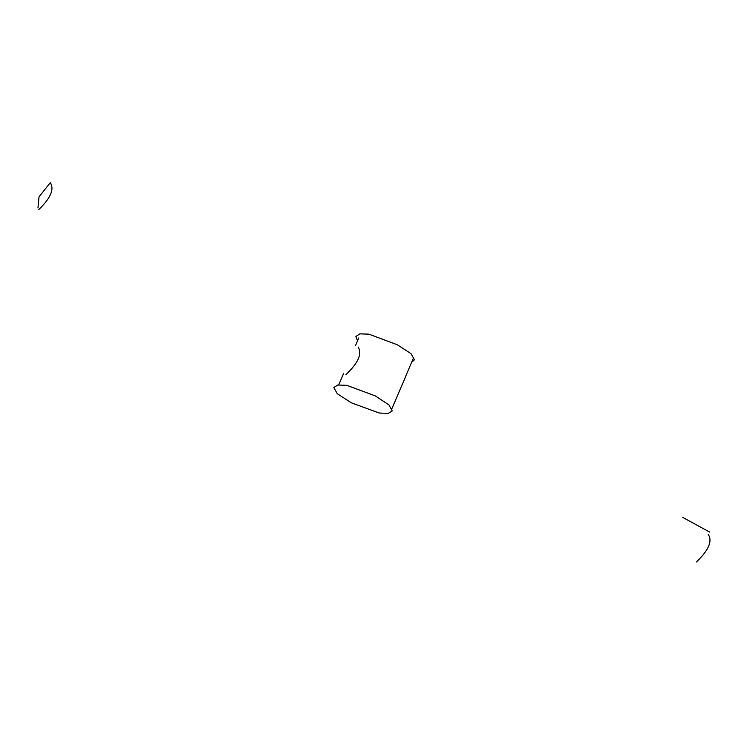 <?xml version="1.0" encoding="UTF-8"?>
<svg xmlns="http://www.w3.org/2000/svg" width="747" height="747" viewBox="0 0 747 747"><rect width="100%" height="100%" fill="white"/><g stroke="black" fill="none" stroke-linecap="round" stroke-linejoin="round"><path stroke-width="1.12" d="M351.267 402.792L379.299 413.035L388.225 413.399L392.212 410.971L388.972 404.93L375.283 395.91L346.86 385.349L337.803 385.004L333.816 387.525L337.242 393.678L351.267 402.792M357.524 340.856L355.899 336.467L359.858 333.862L368.878 334.142L397.329 344.769L410.953 353.611L414.454 359.783L411.616 362.295M399.187 391.596L405.845 376.199M358.13 346.953C362.314 353.789 358.261 362.986 345.992 374.555M37.966 207.955L39.021 196.881L50.273 182.688C54.531 189.056 50.712 198.011 38.816 209.543M708.221 534.376C712.657 541.052 708.707 550.25 696.381 561.968M391.914 408.628L399.365 391.176M412.932 359.176L405.77 376.068M358.747 337.943L355.544 345.544M338.699 384.882L343.695 373.341M709.65 532.079L682.777 517.428"/></g></svg>
